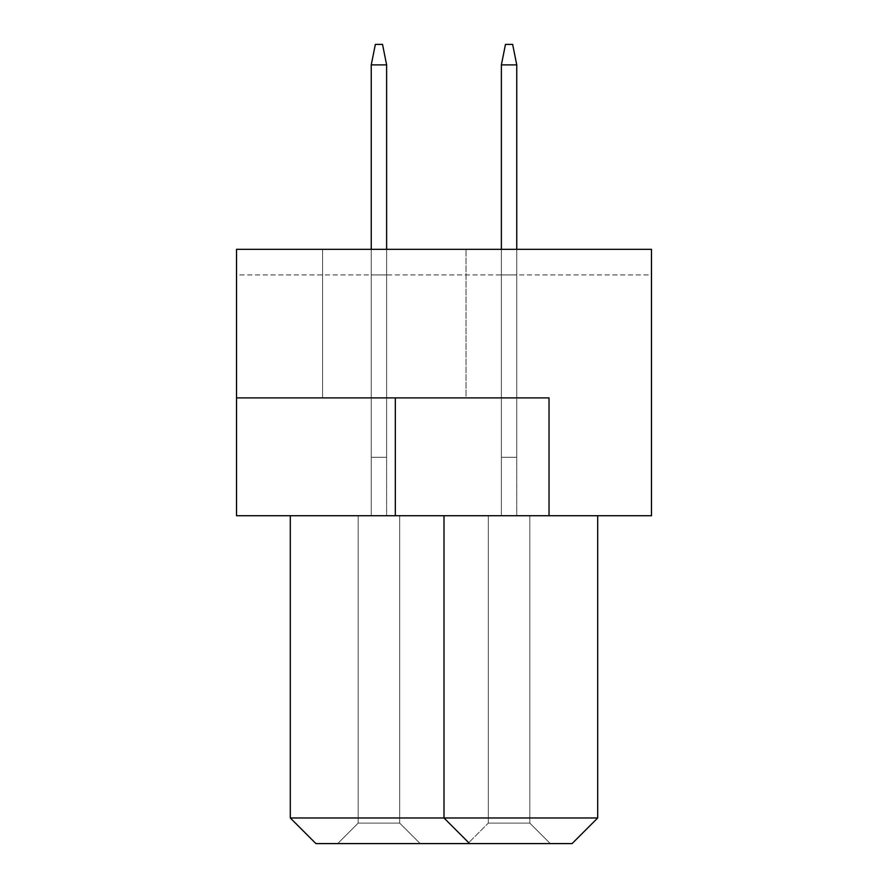 <?xml version="1.0" encoding="UTF-8"?>
<svg xmlns="http://www.w3.org/2000/svg" width="888" height="888" viewBox="0 0 888 888"><rect width="100%" height="100%" fill="white"/><g stroke="black" fill="none" stroke-linecap="round" stroke-linejoin="round"><path stroke-width="0.67" stroke-dasharray="4.44 3.33" d="M322.588 397.891L322.588 249.328L466.034 249.328L322.588 249.328L466.034 249.328L322.588 249.328L322.588 397.891L466.034 397.891L466.034 249.328L466.034 397.891L322.588 397.891M549.028 515.728L549.028 397.891L549.028 515.728L651.481 515.728L651.481 249.328L236.519 249.328L651.481 249.328L236.519 249.328L236.519 397.891L549.028 397.891L236.519 397.891L549.028 397.891L549.028 515.728L236.519 515.728L236.519 397.891M444 515.728L597.691 515.728L290.309 515.728L444 515.728L444 817.981L444 515.728L444 817.981L290.309 817.981L290.309 515.728M651.481 274.936L651.481 249.328L651.481 274.936L236.519 274.936L236.519 249.328L236.519 274.936L651.481 274.936M290.309 817.981L315.928 843.6L572.072 843.6L597.691 817.981L597.691 515.728M597.691 817.981L444 817.981L469.619 843.6M467.821 843.6L550.305 843.6L467.821 843.6L550.305 843.6L467.821 843.6L550.305 843.6L467.821 843.6L550.305 843.6L467.821 843.6L550.305 843.6L467.821 843.6L550.305 843.6L467.821 843.6L550.305 843.6L467.821 843.6L550.305 843.6L467.821 843.6L550.305 843.6L467.821 843.6L550.305 843.6L467.821 843.6L550.305 843.6L467.821 843.6L550.305 843.6L467.821 843.6L550.305 843.6L467.821 843.6L550.305 843.6L467.821 843.6L550.305 843.6L467.821 843.6L550.305 843.6L467.821 843.6L488.311 823.109L529.814 823.109L488.311 823.109L529.814 823.109L488.311 823.109L529.814 823.109L488.311 823.109L529.814 823.109L488.311 823.109L529.814 823.109L488.311 823.109L529.814 823.109L488.311 823.109L529.814 823.109L488.311 823.109L529.814 823.109L488.311 823.109L529.814 823.109L488.311 823.109L529.814 823.109L488.311 823.109L529.814 823.109L488.311 823.109L529.814 823.109L488.311 823.109L529.814 823.109L488.311 823.109L529.814 823.109L488.311 823.109L529.814 823.109L488.311 823.109L529.814 823.109L488.311 823.109L488.311 515.728L529.814 515.728L488.311 515.728L488.311 823.109L488.311 515.728L529.814 515.728L529.814 823.109L550.305 843.6L529.814 823.109L550.305 843.6L529.814 823.109L550.305 843.6L529.814 823.109L550.305 843.6L529.814 823.109L550.305 843.6L529.814 823.109L550.305 843.6L529.814 823.109L550.305 843.6L529.814 823.109L550.305 843.6L529.814 823.109L550.305 843.6L529.814 823.109L550.305 843.6L529.814 823.109L550.305 843.6L529.814 823.109L550.305 843.6L529.814 823.109L550.305 843.6L529.814 823.109L550.305 843.6L529.814 823.109L550.305 843.6L529.814 823.109L550.305 843.6L529.814 823.109L529.814 515.728L488.311 515.728L488.311 823.109L488.311 515.728L529.814 515.728L529.814 823.109L529.814 515.728L488.311 515.728L488.311 823.109L488.311 515.728L529.814 515.728L529.814 823.109L529.814 515.728L488.311 515.728L488.311 823.109L488.311 515.728L529.814 515.728L529.814 823.109L529.814 515.728L488.311 515.728L488.311 823.109L488.311 515.728L529.814 515.728L529.814 823.109L529.814 515.728L488.311 515.728L488.311 823.109L488.311 515.728L529.814 515.728L529.814 823.109L529.814 515.728L488.311 515.728L488.311 823.109L488.311 515.728L529.814 515.728L529.814 823.109L529.814 515.728L488.311 515.728L488.311 823.109L488.311 515.728L529.814 515.728L529.814 823.109L529.814 515.728L488.311 515.728L488.311 823.109L488.311 515.728L529.814 515.728L529.814 823.109L529.814 515.728L488.311 515.728L488.311 823.109L488.311 515.728L529.814 515.728L529.814 823.109L529.814 515.728L488.311 515.728L488.311 823.109L488.311 515.728L529.814 515.728L529.814 823.109L529.814 515.728L488.311 515.728L488.311 823.109L488.311 515.728L529.814 515.728L529.814 823.109L529.814 515.728L488.311 515.728L488.311 823.109L488.311 515.728L529.814 515.728L529.814 823.109L529.814 515.728L488.311 515.728L488.311 823.109L488.311 515.728L529.814 515.728L529.814 823.109L529.814 515.728L488.311 515.728L488.311 823.109L488.311 515.728L529.814 515.728L529.814 823.109L529.814 515.728L488.311 515.728L488.311 823.109L467.821 843.6M337.695 843.6L420.179 843.6L337.695 843.6L420.179 843.6L337.695 843.6L420.179 843.6L337.695 843.6L420.179 843.6L337.695 843.6L420.179 843.6L337.695 843.6L420.179 843.6L337.695 843.6L420.179 843.6L337.695 843.6L420.179 843.6L337.695 843.6L420.179 843.6L337.695 843.6L420.179 843.6L337.695 843.6L420.179 843.6L337.695 843.6L420.179 843.6L337.695 843.6L420.179 843.6L337.695 843.6L420.179 843.6L337.695 843.6L420.179 843.6L337.695 843.6L420.179 843.6L337.695 843.6L358.186 823.109L399.689 823.109L358.186 823.109L399.689 823.109L420.179 843.6L399.689 823.109L358.186 823.109L399.689 823.109L358.186 823.109L399.689 823.109L358.186 823.109L399.689 823.109L358.186 823.109L399.689 823.109L358.186 823.109L399.689 823.109L358.186 823.109L399.689 823.109L358.186 823.109L399.689 823.109L358.186 823.109L399.689 823.109L358.186 823.109L399.689 823.109L358.186 823.109L399.689 823.109L358.186 823.109L399.689 823.109L358.186 823.109L399.689 823.109L358.186 823.109L399.689 823.109L358.186 823.109L399.689 823.109L358.186 823.109L358.186 515.728L399.689 515.728L358.186 515.728L358.186 823.109L337.695 843.6L358.186 823.109L358.186 515.728L399.689 515.728L399.689 823.109L420.179 843.6L399.689 823.109L420.179 843.6L399.689 823.109L420.179 843.6L399.689 823.109L420.179 843.6L399.689 823.109L420.179 843.6L399.689 823.109L420.179 843.6L399.689 823.109L420.179 843.6L399.689 823.109L420.179 843.6L399.689 823.109L420.179 843.6L399.689 823.109L420.179 843.6L399.689 823.109L420.179 843.6L399.689 823.109L420.179 843.6L399.689 823.109L420.179 843.6L399.689 823.109L420.179 843.6L399.689 823.109L420.179 843.6L399.689 823.109L399.689 515.728L358.186 515.728L358.186 823.109L358.186 515.728L399.689 515.728L399.689 823.109L399.689 515.728L358.186 515.728L358.186 823.109L358.186 515.728L399.689 515.728L399.689 823.109L399.689 515.728L358.186 515.728L358.186 823.109L358.186 515.728L399.689 515.728L399.689 823.109L399.689 515.728L358.186 515.728L358.186 823.109L358.186 515.728L399.689 515.728L399.689 823.109L399.689 515.728L358.186 515.728L358.186 823.109L358.186 515.728L399.689 515.728L399.689 823.109L399.689 515.728L358.186 515.728L358.186 823.109L358.186 515.728L399.689 515.728L399.689 823.109L399.689 515.728L358.186 515.728L358.186 823.109L358.186 515.728L399.689 515.728L399.689 823.109L399.689 515.728L358.186 515.728L358.186 823.109L358.186 515.728L399.689 515.728L399.689 823.109L399.689 515.728L358.186 515.728L358.186 823.109L358.186 515.728L399.689 515.728L399.689 823.109L399.689 515.728L358.186 515.728L358.186 823.109L358.186 515.728L399.689 515.728L399.689 823.109L399.689 515.728L358.186 515.728L358.186 823.109L358.186 515.728L399.689 515.728L399.689 823.109L399.689 515.728L358.186 515.728L358.186 823.109L358.186 515.728L399.689 515.728L399.689 823.109L399.689 515.728L358.186 515.728L358.186 823.109L358.186 515.728L399.689 515.728L399.689 823.109L399.689 515.728L358.186 515.728L358.186 823.109L358.186 515.728L399.689 515.728L399.689 823.109L399.689 515.728L358.186 515.728L358.186 823.109L337.695 843.6M516.749 274.936L501.376 274.936L516.749 274.936L501.376 274.936L516.749 274.936L501.376 274.936L516.749 274.936L501.376 274.936L516.749 274.936L501.376 274.936L516.749 274.936L501.376 274.936L516.749 274.936L501.376 274.936L516.749 274.936L501.376 274.936L516.749 274.936L501.376 274.936L516.749 274.936L501.376 274.936L516.749 274.936L501.376 274.936L516.749 274.936L501.376 274.936L516.749 274.936L501.376 274.936L516.749 274.936L501.376 274.936L516.749 274.936L501.376 274.936L516.749 274.936L501.376 274.936L516.749 274.936L516.749 515.728L501.376 515.728L516.749 515.728L501.376 515.728L516.749 515.728L501.376 515.728L516.749 515.728L501.376 515.728L516.749 515.728L501.376 515.728L516.749 515.728L501.376 515.728L516.749 515.728L501.376 515.728L516.749 515.728L501.376 515.728L516.749 515.728L501.376 515.728L516.749 515.728L501.376 515.728L516.749 515.728L501.376 515.728L516.749 515.728L501.376 515.728L516.749 515.728L501.376 515.728L516.749 515.728L501.376 515.728L516.749 515.728L501.376 515.728L516.749 515.728L501.376 515.728L516.749 515.728L516.749 274.936M386.624 274.936L371.251 274.936L386.624 274.936L371.251 274.936L386.624 274.936L371.251 274.936L386.624 274.936L371.251 274.936L386.624 274.936L371.251 274.936L386.624 274.936L371.251 274.936L386.624 274.936L371.251 274.936L386.624 274.936L371.251 274.936L386.624 274.936L371.251 274.936L386.624 274.936L371.251 274.936L386.624 274.936L371.251 274.936L386.624 274.936L371.251 274.936L386.624 274.936L371.251 274.936L386.624 274.936L371.251 274.936L386.624 274.936L371.251 274.936L386.624 274.936L371.251 274.936L386.624 274.936L386.624 515.728L371.251 515.728L386.624 515.728L371.251 515.728L386.624 515.728L371.251 515.728L386.624 515.728L371.251 515.728L386.624 515.728L371.251 515.728L386.624 515.728L371.251 515.728L386.624 515.728L371.251 515.728L386.624 515.728L371.251 515.728L386.624 515.728L371.251 515.728L386.624 515.728L371.251 515.728L386.624 515.728L371.251 515.728L386.624 515.728L371.251 515.728L386.624 515.728L371.251 515.728L386.624 515.728L371.251 515.728L386.624 515.728L371.251 515.728L386.624 515.728L371.251 515.728L386.624 515.728L386.624 274.936M371.251 274.936L371.251 515.728L371.251 274.936M501.376 274.936L501.376 515.728L501.376 274.936M399.689 515.728L399.689 823.109L399.689 515.728M529.814 515.728L529.814 823.109L529.814 515.728M501.376 64.891L505.472 44.4L501.376 64.891L505.472 44.4L512.654 44.4L516.749 64.891L516.749 457.32L501.376 457.32L516.749 457.32L501.376 457.32L501.376 64.891L505.472 44.4L501.376 64.891L516.749 64.891L512.654 44.4L516.749 64.891L516.749 457.32L501.376 457.32L501.376 64.891L516.749 64.891L512.654 44.4L505.472 44.4L501.376 64.891L505.472 44.4L512.654 44.4L516.749 64.891L512.654 44.4L516.749 64.891L516.749 457.32L501.376 457.32L516.749 457.32L501.376 457.32L501.376 64.891L516.749 64.891L501.376 64.891L505.472 44.4L501.376 64.891L516.749 64.891L516.749 457.32L501.376 457.32L516.749 457.32L501.376 457.32L501.376 64.891L516.749 64.891L501.376 64.891L501.376 457.32L501.376 64.891L501.376 457.32L516.749 457.32L516.749 64.891L501.376 64.891L501.376 457.32L516.749 457.32L516.749 64.891L516.749 457.32L516.749 64.891L512.654 44.4L505.472 44.4L512.654 44.4L505.472 44.4L501.376 64.891L516.749 64.891L512.654 44.4L505.472 44.4L501.376 64.891L501.376 457.32L501.376 64.891L516.749 64.891L501.376 64.891L501.376 457.32L516.749 457.32L516.749 64.891L516.749 457.32L516.749 64.891L512.654 44.4L505.472 44.4L512.654 44.4L505.472 44.4L501.376 64.891L516.749 64.891L512.654 44.4L505.472 44.4L501.376 64.891L501.376 457.32L516.749 457.32L516.749 64.891L501.376 64.891L516.749 64.891L516.749 457.32L516.749 64.891L512.654 44.4L505.472 44.4L512.654 44.4L505.472 44.4L501.376 64.891L501.376 457.32L501.376 64.891L516.749 64.891L512.654 44.4L505.472 44.4L501.376 64.891L501.376 457.32L516.749 457.32L516.749 249.328M371.251 64.891L375.346 44.4L371.251 64.891L375.346 44.4L382.528 44.4L386.624 64.891L386.624 457.32L371.251 457.32L386.624 457.32L371.251 457.32L371.251 64.891L375.346 44.4L371.251 64.891L386.624 64.891L382.528 44.4L386.624 64.891L386.624 457.32L371.251 457.32L371.251 64.891L386.624 64.891L382.528 44.4L375.346 44.4L371.251 64.891L375.346 44.4L382.528 44.4L386.624 64.891L382.528 44.4L386.624 64.891L386.624 457.32L371.251 457.32L386.624 457.32L371.251 457.32L371.251 64.891L386.624 64.891L371.251 64.891L375.346 44.4L371.251 64.891L386.624 64.891L386.624 457.32L371.251 457.32L386.624 457.32L371.251 457.32L371.251 64.891L386.624 64.891L371.251 64.891L371.251 457.32L371.251 64.891L371.251 457.32L386.624 457.32L386.624 64.891L371.251 64.891L371.251 457.32L386.624 457.32L386.624 64.891L386.624 457.32L386.624 64.891L382.528 44.4L375.346 44.4L382.528 44.4L375.346 44.4L371.251 64.891L386.624 64.891L382.528 44.4L375.346 44.4L371.251 64.891L371.251 457.32L371.251 64.891L386.624 64.891L371.251 64.891L371.251 457.32L386.624 457.32L386.624 64.891L386.624 457.32L386.624 64.891L382.528 44.4L375.346 44.4L382.528 44.4L375.346 44.4L371.251 64.891L386.624 64.891L382.528 44.4L375.346 44.4L371.251 64.891L371.251 457.32L386.624 457.32L386.624 64.891L371.251 64.891L386.624 64.891L386.624 457.32L386.624 64.891L382.528 44.4L375.346 44.4L382.528 44.4L375.346 44.4L371.251 64.891L371.251 457.32L371.251 64.891L386.624 64.891L382.528 44.4L375.346 44.4L371.251 64.891L371.251 457.32L386.624 457.32L386.624 249.328M516.749 64.891L512.654 44.4L516.749 64.891L516.749 457.32L501.376 457.32L501.376 249.328M386.624 64.891L382.528 44.4L386.624 64.891L386.624 457.32L371.251 457.32L371.251 249.328M395.327 397.891L395.327 515.728"/><path stroke-width="1.33" d="M651.481 249.328L236.519 249.328L236.519 515.728L651.481 515.728L651.481 249.328M549.028 515.728L549.028 397.891L236.519 397.891M290.309 515.728L290.309 817.981L597.691 817.981L597.691 515.728M597.691 817.981L572.072 843.6L469.619 843.6L444 817.981L444 515.728M469.619 843.6L315.928 843.6L290.309 817.981M516.749 249.328L516.749 64.891L501.376 64.891L501.376 249.328M501.376 64.891L505.472 44.4L512.654 44.4L516.749 64.891M386.624 249.328L386.624 64.891L371.251 64.891L371.251 249.328M371.251 64.891L375.346 44.4L382.528 44.4L386.624 64.891M395.327 397.891L395.327 515.728"/></g></svg>
